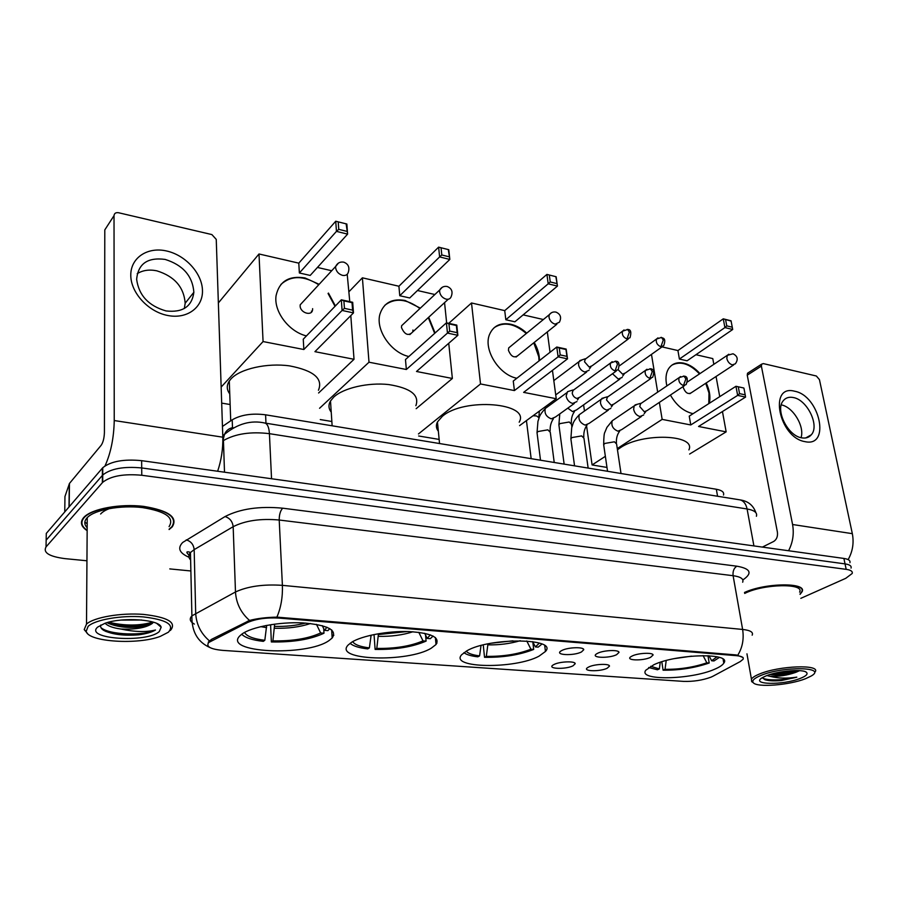 <?xml version="1.0" encoding="UTF-8"?>
<svg xmlns="http://www.w3.org/2000/svg" width="898" height="898" viewBox="0 0 898 898"><rect width="100%" height="100%" fill="white"/><g stroke="black" fill="none" stroke-linecap="round" stroke-linejoin="round"><path stroke-width="1.35" d="M538.991 656.191L545.445 651.477C558.343 638.141 489.769 637.187 466.848 650.826L461.662 654.732C449.09 668.37 515.149 669.212 538.991 656.191M431.276 648.176L436.013 644.517C440.301 637.311 431.22 633 408.758 631.563C387.712 630.867 361.827 635.75 351.646 642.25L348.211 644.977C332.675 660.468 407.928 662.791 431.276 648.176M329.027 640.566L332.159 638.029C337.446 630.048 327.691 625.008 302.884 622.909C279.682 621.719 251.507 626.927 241.932 634.078L240.136 635.593C221.537 652.801 306.577 656.808 329.027 640.566M714.584 669.257C719.433 667.214 722.497 665.182 723.788 663.173C732.442 652.633 676.935 653.665 653.845 664.733L645.83 670.189C637.389 680.864 690.753 679.921 714.584 669.257M632.293 655.933C638.298 652.947 653.216 652.318 653.082 655.035L650.556 657.347C642.867 661.085 624.974 660.558 630.856 656.73L632.293 655.933M597.709 653.239C603.703 650.141 619.205 649.557 618.991 652.419L616.578 654.709C608.866 658.593 590.211 657.908 596.485 653.924L597.709 653.239M561.946 650.444C567.918 647.234 584.059 646.717 583.745 649.737L581.455 651.97C573.721 656.023 554.268 655.17 560.936 651.016L561.946 650.444M588.819 666.945C594.599 664.004 609.72 663.431 609.473 666.136L607.183 668.247C599.808 671.895 581.747 671.356 587.595 667.629L588.819 666.945M554.044 664.475C559.813 661.422 575.528 660.894 575.191 663.745L573.014 665.822C565.639 669.616 546.803 668.931 553.022 665.048L554.044 664.475M712.978 676.228L710.991 677.159C702.438 680.28 693.301 681.683 683.591 681.391L222.816 650.388C210.469 649.22 205.765 646.594 208.695 642.508L247.567 622.516C255.93 618.879 266.482 617.397 279.211 618.105L736.517 655.675C741.815 656.191 743.982 657.415 743.028 659.334L740.21 661.59L712.978 676.228M222.457 426.438L232.2 419.837C240.945 414.775 252.069 413.091 265.584 414.809L716.335 489.253C721.97 490.297 724.36 492.239 723.507 495.079M800.051 594.364L802.049 591.782C807.605 582.319 765.466 582.679 744.509 592.467M169.116 529.539L172.225 526.879C178.242 517.327 168.689 510.491 143.545 506.371C120.085 503.542 91.966 508.706 84.03 517.181L83.66 517.574C79.821 522.209 80.977 526.576 87.151 530.662M800.825 598.337L845.736 578.334L852.191 573.485C852.842 571.409 850.844 570.028 846.185 569.343L845.04 563.888C849.699 564.595 851.697 565.987 851.046 568.086C851.697 565.987 849.699 564.595 845.04 563.888L141.704 467.948C123.823 466.264 110.836 468.61 102.742 474.986L46.157 540.158L46.056 545.501M208.269 642.261L211.378 639.432L249.543 620.451C257.198 618.441 266.313 617.341 276.898 617.139L736.394 654.956L743.061 657.482M724.293 661.164L723.519 661.59M846.185 569.343L141.772 475.267C123.857 473.616 110.836 475.962 102.72 482.293L46.034 546.916C42.891 552.629 49.154 556.524 64.802 558.612L86.949 560.779M169.778 568.905L190.87 570.971M84.861 522.052L87.196 523.803M849.912 562.698C850.552 560.588 848.554 559.173 843.907 558.444L141.637 460.663C123.801 458.934 110.836 461.291 102.754 467.712L46.281 533.423L46.157 540.158L102.742 474.986C110.836 468.61 123.823 466.264 141.704 467.948L845.04 563.888L843.907 558.444M794.607 391.225C819.84 395.614 831.009 447.675 804.956 441.636C778.847 437.528 768.318 383.906 794.607 391.225M801.622 437.82C805.708 438.561 808.93 437.562 811.287 434.812C819.818 425.731 807.313 399.857 793.383 397.545C789.039 396.669 785.638 397.758 783.191 400.822C775.03 410.072 787.815 435.867 801.622 437.82M781.271 404.875C793.035 406.917 804.844 426.494 801.038 437.685M848.15 559.6C852.685 551.518 854.077 542.875 852.337 533.67L819.436 379.607L816.361 376.004L763.345 363.6L761.65 364.161L761.381 366.115L747.248 375.173L777.41 532.177C777.893 536.432 776.658 539.53 773.717 541.449L762.391 547.095M788.567 550.743C792.855 542.482 794.191 533.738 792.575 524.511L761.381 366.115M747.248 375.173L747.529 373.242L748.438 372.659M760.875 675.464C754.152 678.248 751.626 680.673 753.299 682.738C756.958 687.7 789.432 685.163 805.484 678.72L810.916 676.172C828.203 666.832 783.269 665.979 760.875 675.464M815.171 671.872C820.929 664.172 779.015 665.665 759.562 673.983C755.151 675.767 752.445 677.485 751.435 679.135L751.66 681.616L753.119 682.603M799.602 592.108C804.934 583.06 763.839 583.801 745.059 593.252L744.678 593.432M762.301 677.721L765.141 679.797C768.901 680.909 774.334 681.144 781.44 680.527L796.829 677.148C786.94 678.652 778.072 678.394 770.226 676.362C778.723 676.643 787.075 675.363 795.269 672.523C786.839 674.836 778.308 675.532 769.687 674.611M770.226 676.362L766.937 675.554M800.399 678.349C805.944 676.138 808.02 674.196 806.629 672.523C803.777 668.729 778.106 670.828 766.174 675.846L762.604 677.53C749.336 684.815 783.112 685.41 800.399 678.349M795.269 672.523L799.669 670.66M800.006 594.128L801.701 591.838C807.235 582.42 765.152 582.836 744.532 592.601M796.829 677.148C785.615 680.235 767.15 681.099 762.346 677.855M794.595 670.559L775.187 673.118M781.44 680.527C774.547 681.088 768.98 680.796 764.714 679.651M797.727 670.559C789.937 672.883 781.327 674.016 771.887 673.96M688.901 449.887C696.433 434.374 641.857 432.51 620.069 447.922L617.465 449.797M648.693 667.517L657.426 669.773L659.356 668.92L660.243 662.309M709.038 655.753L711.643 660.771L713.989 660.95L719.388 657.381M650.702 666.294L659.356 668.92M711.643 660.771L717.064 656.775M707.972 655.697L709.184 663.005C694.704 667.966 679.348 670.368 663.094 670.189L661.815 661.804M663.094 670.189L665.036 669.336C679.764 669.47 693.694 667.293 706.827 662.825L709.184 663.005M666.204 660.535L665.036 669.336M706.827 662.825L703.089 655.596M693.099 413.652L692.549 413.551C683.603 411.329 676.216 405.155 670.402 395.03M666.877 385.927C665.306 379.113 665.822 373.445 668.449 368.921C671.861 363.712 676.98 361.793 683.805 363.174C689.619 364.588 694.996 368.057 699.957 373.602M662.006 346.886L677.934 350.557L723.272 318.835L731.051 320.799L732.701 329.499L687.082 360.794L679.393 359.054L724.91 327.579L723.272 318.835L731.174 321.136M695.95 354.71L712.788 358.594L713.831 364.33M677.934 350.557L679.393 359.054M706.198 382.963C709.689 390.338 710.711 397.129 709.263 403.337M651.477 354.396L657.673 392.145M659.356 402.394L662.152 419.377L690.764 424.956L689.237 416.122L735.956 386.286L743.836 388.015L735.956 386.286L737.662 395.389L690.764 424.956M745.565 397.096L745.205 394.851L739.559 393.638L737.662 395.389L745.565 397.096L698.554 426.483L726.156 431.859L722.452 411.542M719.736 396.647L716.054 376.486M583.599 404.863L584.475 411.06M586.551 425.719L592.096 464.951L605.364 456.319M617.285 448.573L662.152 419.377M592.096 464.951L606.981 467.431M726.156 431.859L689.608 454.051M725.606 319.733L726.763 325.862L732.33 327.242M732.701 329.499L724.91 327.579L726.763 325.862M739.559 393.638L738.347 387.24M745.205 394.851L743.993 388.475M683.165 386.522L683.255 387.532C685.466 393.077 688.261 394.738 691.628 392.538M671.895 365.138C680.471 360.76 689.675 363.69 699.497 373.905M705.738 383.266L708.982 393.01L708.791 403.629M519.179 422.195C530.875 402.843 463.873 397.219 442.287 416.391L437.449 421.948C435.799 425.27 436.102 428.368 438.359 431.231M463.907 652.666C466.511 654.676 471.158 656.056 477.815 656.831L479.599 655.877L481.014 645.527M532.716 641.621L535.388 646.919L538.171 647.144L541.954 644.034M466.219 651.173C468.127 653.452 472.584 655.024 479.599 655.877M535.388 646.919L539.372 643.08M532.783 641.744L533.693 649.434C519.616 654.956 503.228 657.583 484.527 657.314L483.247 644.944M484.527 657.314L486.323 656.371C503.262 656.584 518.124 654.193 530.909 649.22L533.693 649.434M487.951 643.877L486.323 656.371M530.909 649.22L526.767 640.97M516.855 378.249C498.94 374.949 483.023 349.333 489.567 334.393C493.429 325.727 500.5 322.348 510.794 324.245C516.485 325.592 521.794 328.556 526.733 333.147M448.753 323.336L471.506 302.974L504.721 310.629L546.916 274.418L556.143 276.741L557.434 286.103L514.891 321.798L505.832 319.744L548.195 283.813L546.916 274.418L556.143 276.741M523.141 314.872L543.369 319.531M504.721 310.629L505.832 319.744M534.209 342.464C537.734 348.503 539.485 354.542 539.451 360.569M471.506 302.974L480.52 383.962L514.419 390.574L513.263 381.055L556.771 347.021L566.167 349.075L567.514 358.852L558.107 356.832L514.419 390.574M560.206 354.923L559.263 348.031L556.771 347.021L558.107 356.832L560.206 354.923L566.93 356.371L567.514 358.852L523.635 392.37L556.232 398.723L552.45 370.369M550.036 352.285L547.32 331.923M418.457 433.947L480.52 383.962M418.648 435.99L439.144 439.414M556.232 398.723L519.594 425.63M555.941 277.022L557.434 286.103L548.195 283.813L550.25 281.95L556.85 283.6M549.351 275.36L550.25 281.95M566.93 356.371L565.976 349.502L559.263 348.031M511.209 345.853L508.706 347.896L508.436 350.321C511.22 356.933 514.599 358.493 518.561 355.036M494.102 327.725C503.677 321.439 514.408 323.37 526.307 333.495M533.771 342.811L538.778 356.787L539.013 360.906M415.875 405.683C419.692 395.109 410.644 388.071 388.755 384.569C368.27 382.245 343.35 387.992 333.708 397.129L330.498 401.002C328.264 404.919 328.511 408.635 331.227 412.137M350.097 643.305C353.105 646.032 358.987 647.896 367.731 648.895L369.392 647.885L371.132 635.155M424.698 633.292L427.235 638.422L430.31 638.669L433.105 636.053M352.667 641.632C354.676 644.697 360.244 646.773 369.392 647.885M427.235 638.422L430.333 634.852M425.551 634.998L426.09 641.105C412.384 646.987 395.401 649.759 375.117 649.422L374.028 634.538M375.117 649.422L376.79 648.423C395.154 648.682 410.566 646.167 423.014 640.869L426.09 641.105M378.462 633.707L376.79 648.423M423.014 640.869L418.805 632.315M408.859 356.528C390.989 352.678 375.364 329.791 379.933 314.165C383.693 302.794 392.067 298.226 405.077 300.471L420.343 308.149M349.03 291.659L362.399 277.819L398.914 286.238L438.617 247.141L448.787 249.7L449.819 259.443L409.713 297.968L399.767 295.723L439.627 256.918L438.617 247.141L448.787 249.7M417.48 290.514L434.868 294.522M398.914 286.238L399.767 295.723M428.694 317.241L435.07 333.001M362.399 277.819L368.999 362.208L406.356 369.493L405.469 359.57L446.407 322.831L456.79 325.098L457.868 335.313L447.462 333.079L406.356 369.493M449.696 331.07L448.944 323.875L446.407 322.831L447.462 333.079L449.696 331.07L457.127 332.675L457.868 335.313L416.504 371.48L452.368 378.473L448.742 343.294M446.643 322.876L444.555 302.648M319.553 408.287L368.999 362.208M320.26 419.568L331.845 421.499M452.368 378.473L416.156 408.691M448.36 249.947L449.819 259.443L439.627 256.918L441.805 254.976L449.09 256.794M441.086 248.117L441.805 254.976M457.127 332.675L456.364 325.503L448.944 323.875M404.538 322.977L401.619 325.727L401.462 327.557C404.729 334.875 408.489 336.323 412.766 331.912L412.934 330.004M384.804 305.298C394.828 297.608 406.536 298.686 419.938 308.53M428.29 317.623L434.666 333.371M323.707 628.6L323.976 633.213C310.73 639.432 293.197 642.351 271.353 641.947L270.612 625.255L271.522 624.559M318.431 390.26C323.269 378.619 313.66 370.504 289.616 365.89C267.144 362.713 240.069 368.797 230.977 378.911L229.293 381.033C226.464 385.455 226.61 389.732 229.753 393.863M241.719 634.235C245.109 637.737 252.304 640.117 263.294 641.363L264.82 640.296L266.672 625.378M322.27 625.648L324.56 630.362L327.916 630.62L329.802 628.611M244.548 632.428C246.624 636.289 253.382 638.916 264.82 640.296M324.56 630.362L326.872 627.186M271.353 641.947L272.902 640.88C292.669 641.206 308.575 638.557 320.631 632.955L323.976 633.213M274.653 624.121L272.902 640.88M320.631 632.955L316.478 624.357M306.431 335.919C288.797 331.676 273.497 311.325 276.101 295.521C279.368 281.276 289.01 275.417 305.017 277.953L319.138 284.329M218.36 302.952L258.994 253.977L298.787 263.148L335.729 221.234L346.853 224.029L347.605 234.131L310.203 275.428L299.371 272.981L336.458 231.37L335.729 221.234L346.853 224.029M317.432 267.447L331.699 270.736M347.212 274.317L349.771 301.649M298.787 263.148L299.371 272.981M328.444 293.085L335.403 305.926M258.994 253.977L263.069 341.554L303.861 349.513L303.255 339.208L341.33 299.797L352.69 302.289L353.486 312.897L342.082 310.45L303.861 349.513M344.439 308.351L343.9 300.875L341.33 299.797L342.082 310.45L344.439 308.351L352.588 310.113L353.486 312.897L314.929 351.668L354.025 359.29L350.804 315.602M221.155 387.072L263.069 341.554M221.683 403.112L230.135 404.527M354.025 359.29L318.599 392.987M346.19 224.231L347.605 234.131L336.458 231.37L338.748 229.338L346.718 231.325M338.243 222.221L338.748 229.338M311.393 311.135L311.808 311.707M352.588 310.113L352.027 302.66L343.9 300.875M352.69 302.289L352.027 302.66M303.412 301.335L300.19 304.826L300.134 305.994C300.213 312.852 311.774 316.455 312.56 309.911L312.627 308.654M280.906 284.442C291.154 275.282 303.771 275.383 318.756 284.745M328.062 293.489L335.021 306.319M612.492 373.725L618.239 379.035L622.179 377.452M618.161 369.695L622.527 374.14L625.378 372.984L662.062 346.853M582.263 359.772L578.918 361.692L578.514 364.768C579.378 368.539 581.5 370.953 584.901 372.03L589.088 370.257M579.749 360.603L585.395 358.74L584.508 361.759L589.133 367.024L592.164 365.733L628.23 339.04M637.299 404.28L634.156 405.907L633.64 409.387C634.538 413.136 636.626 415.516 639.892 416.515L643.664 415.011M635.043 404.908L640.745 403.325L639.735 406.558L644.259 411.722L646.998 410.644L684.5 385.646M604.287 397.679L600.908 399.487L600.436 402.832C601.323 406.648 603.445 409.061 606.812 410.083L610.842 408.399M601.828 398.398L607.508 396.736L606.52 399.947L611.134 405.2L614.052 403.988L650.938 378.451M570.196 390.866L567.514 391.685L566.144 396.074C567.008 399.947 569.186 402.405 572.655 403.449L576.954 401.563M567.514 391.685L573.193 389.934L572.206 393.111C572.834 395.917 574.417 397.691 576.931 398.454L580.041 397.096L616.253 371.031M166.568 250.98C185.527 255.122 202.084 273.362 202.465 290.357C203.128 307.397 187.11 319.407 167.702 315.479C148.305 311.819 130.715 292.714 130.782 275.248C130.569 257.715 147.62 246.568 166.568 250.98M166.018 310.933C182.676 312.818 191.959 306.6 193.867 292.265C192.542 275.978 182.968 265.022 165.142 259.421C147.62 257.097 138.112 263.743 136.642 279.357C138.831 295.386 148.63 305.915 166.018 310.933M137.214 273.654C142.771 270.242 149.293 269.299 156.78 270.814C174.448 276.281 183.91 287.091 185.179 303.232L184.315 308.519M217.642 471.248C221.335 460.247 223.063 448.888 222.816 437.191L216.25 239.396L211.883 234.58L118.592 212.747C115.82 212.332 114.304 213.297 114.024 215.632L104.797 229.899L104.415 432.51C104.202 438.145 103.124 442.4 101.182 445.273L69.46 483.45L69.18 506.764M105.055 465.838C110.824 453.007 113.878 437.91 114.237 420.545L114.024 215.632M64.757 511.916L64.959 496.493L69.46 483.45M88.116 626.355L86.186 631.35C88.172 642.014 138.18 645.045 160.372 636.334L168.375 632.214C175.009 624.784 166.635 619.687 143.253 616.904C121.421 615.119 95.042 619.676 88.116 626.355M170.149 630.542L170.811 629.969C176.603 622.325 167.477 617.139 143.411 614.4C120.961 612.638 94.088 617.252 86.511 624.076L84.199 629.599L87.342 633.303M169.071 526.621C174.661 517.731 165.782 511.377 142.423 507.583C120.646 504.968 94.593 509.75 87.241 517.63L86.938 517.955C84.053 521.278 84.131 524.544 87.173 527.743M169.116 529.191L171.776 526.845C177.737 517.383 168.274 510.614 143.388 506.551C120.164 503.744 92.337 508.852 84.479 517.248L84.131 517.63C80.405 522.097 81.415 526.329 87.151 530.303M141.727 620.002L121.14 620.08M100.812 625.008C100.093 627.051 101.216 628.926 104.168 630.62C112.598 634.538 124.16 635.93 138.82 634.819C146.228 633.786 151.784 632.192 155.477 630.014C146.239 632.315 134.678 631.99 120.781 629.027C135.138 629.633 145.51 627.87 151.897 623.717L142.367 626.658C128.942 628.375 117.481 627.208 107.973 623.178M120.781 629.027C112.912 627.915 107.681 625.996 105.1 623.246M159.294 631.552L161.157 627.242C159.956 619.564 122.846 616.746 105.021 623.268L97.714 627.051C83.604 639.039 146.868 643.26 159.294 631.552M151.897 623.717L153.468 622.202M155.477 630.014C145.061 635.851 109.354 635.279 100.913 627.59M152.929 622.033C139.572 625.973 124.8 626.018 108.636 622.202M138.82 634.819C125.989 635.762 114.91 634.594 105.56 631.328M152.424 623.335L144.657 625.143C131.68 627.029 119.389 626.333 107.76 623.055M100.621 514.015C103.573 510.659 109.197 508.088 117.503 506.304M736.517 655.675L736.394 654.956M279.211 618.105L279.166 617.229M247.567 622.516L247.522 621.225M211.412 640.689L211.378 639.432M717.569 496.246L716.335 489.253M265.976 423.216L265.584 414.809M232.492 427.684L232.2 419.837M188.962 557.254C179.331 553.045 177.254 548.106 182.709 542.448L225.028 516.575C240.136 508.796 259.354 506.001 282.69 508.189L736.831 566.189C750.414 568.58 752.636 573.014 743.499 579.491L742.814 579.917M209.414 640.835C200.871 633.539 196.292 624.312 195.685 613.177L194.17 549.632L190.455 552.539C188.243 555.121 188.311 557.602 190.623 559.97M194.361 624.088C189.905 621.629 189.085 618.89 191.903 615.86L235.478 591.973C247.826 586.293 263.462 584.093 282.399 585.35L742.624 629.442C744.083 639.05 742.466 647.626 737.797 655.158M276.898 617.139C280.951 607.699 282.78 597.091 282.399 585.35L279.211 520.021C260.611 518.359 245.266 520.582 233.166 526.688L194.17 549.632C193.586 544.502 190.937 541.258 186.212 539.878M249.543 620.451C240.9 612.84 236.208 603.355 235.478 591.973L233.166 526.688C232.526 521.424 229.809 518.056 225.028 516.575M742.668 582.218C743.937 578.952 740.749 576.774 733.105 575.697L742.624 629.442C750.346 630.306 753.523 632.214 752.165 635.178M436.911 643.226L435.889 643.148M333.843 635.313L331.991 635.167M46.034 546.916L46.157 540.158M141.772 475.267L141.637 460.663M102.361 482.686L102.394 468.116M736.831 566.189C733.89 568.108 732.645 571.274 733.105 575.697L279.211 520.021C279.199 514.655 280.356 510.715 282.69 508.189M743.499 579.491L742.624 579.524M756.397 516.283C757.519 512.713 754.421 510.277 747.091 508.975L753.916 545.917M738.987 499.715L740.244 499.917C743.757 501.005 746.036 504.025 747.091 508.975L269.422 433.667C250.778 431.433 235.444 433.723 223.445 440.548L224.5 472.202M222.76 435.541L224.466 434.408L222.85 440.94M264.192 422.936L265.123 423.081C267.604 424.125 269.041 427.65 269.422 433.667L271.544 478.757M755.892 512.713C753.343 505.394 748.135 501.118 740.244 499.917L265.123 423.081C251.081 419.905 237.521 423.676 224.466 434.408C226.116 430.557 228.968 428.279 232.986 427.594M792.575 524.511L852.337 533.67M674.724 658.571L691.55 656.157M687.542 381.897L727.234 355.372L733.037 353.778C737.628 356.091 738.403 359.436 735.372 363.791L732.319 364.88C729.535 363.937 727.706 361.815 726.83 358.526L727.234 355.372L728.817 354.239M487.883 644.865C499.221 645.09 510.019 643.698 520.268 640.701M491.565 643.181L512.926 640.813M508.706 347.896L549.228 314.738C551.024 312.437 553.291 311.561 556.042 312.122C560.61 314.199 561.71 317.566 559.364 322.247L555.099 324.178C551.81 323.089 549.778 320.777 548.981 317.23L549.228 314.738L551.417 312.751M369.471 635.548L371.065 635.773M378.462 636.345C391.09 636.615 402.585 635.088 412.945 631.765M378.518 634.538L407.355 631.53M401.619 325.727L439.739 289.942C441.535 287.068 444.027 285.923 447.226 286.507C451.739 288.415 453.063 291.749 451.211 296.52C450.437 298.742 448.742 299.618 446.115 299.157C442.512 297.979 440.346 295.532 439.616 291.828L439.739 289.942L442.276 287.27M260.746 626.647L266.594 627.646M265.55 625.592L266.684 625.749M274.665 628.274C288.224 628.578 300.145 626.984 310.45 623.504M274.754 626.377C285.822 626.681 296.104 625.58 305.601 623.066M300.19 304.826L335.65 266.47C337.367 263.002 340.073 261.565 343.754 262.149C348.211 263.9 349.76 267.166 348.402 271.948C347.706 274.754 345.741 275.888 342.497 275.36C338.557 274.092 336.267 271.522 335.605 267.671L335.65 266.47L338.445 263.08M657.965 337.873L656.483 339.051L661.523 337.446L663.285 340.073L660.861 346.796L663.723 345.663C666.821 336.997 661.938 338.4 661.523 337.446L661.063 337.356M559.061 426L558.893 424.799L559.97 423.598L569.231 422.004L571.498 424.294L571.88 427.044M567.783 408.152L572.497 411.587L576.404 409.971L619.878 379.091M619.452 365.8L656.483 339.051C655.742 342.508 657.201 345.09 660.861 346.796M624.031 329.936L622.449 331.239L627.646 329.487L629.375 332.137L626.961 338.984L630.014 337.715C631.575 332.092 630.789 329.353 627.646 329.487L627.197 329.398M533.053 415.752L536.577 415.954L539.081 417.806M584.789 359.526L622.449 331.239C621.775 334.741 623.268 337.311 626.961 338.984M680.594 376.554L679.101 377.654L683.995 376.172L685.892 378.9L683.434 385.59L686.173 384.524C688.137 379.023 687.408 376.24 683.995 376.172L683.501 376.071M603.838 445.879L603.669 444.701L604.882 443.421L614.412 441.805L616.589 443.971L621.012 473.504M614.591 419.175L612.256 420.758C610.988 425.517 612.851 428.986 617.869 431.175L621.629 429.659L641.34 416.549M640.106 404.033L679.101 377.654C678.248 381.212 679.696 383.85 683.434 385.59M646.964 369.235L645.37 370.47L650.41 368.831L652.274 371.592L649.815 378.406L652.745 377.205C654.53 371.604 653.755 368.809 650.41 368.831L649.928 368.741M571.038 440.042L570.87 438.774L572.004 437.551L581.657 435.912L583.958 438.235L588.145 468.083M581.825 412.934L579.311 414.696C578.121 419.501 580.052 422.969 585.092 425.102L589.099 423.407L608.339 410.128M606.857 397.511L645.37 370.47C644.573 374.062 646.055 376.7 649.815 378.406M612.189 361.681L610.483 363.05L615.691 361.243L617.51 364.038L615.063 370.975L618.194 369.628C619.788 363.926 618.947 361.131 615.691 361.243L615.22 361.153M537.195 434.015L537.026 432.656L538.07 431.511L547.847 429.839L550.294 432.32L554.223 462.481M548.005 406.502L545.311 408.467C544.21 413.316 546.197 416.762 551.26 418.827L555.536 416.941L574.271 403.494M572.52 390.798L610.483 363.05C609.753 366.676 611.28 369.314 615.063 370.975M114.237 420.545L222.816 437.191M69 506.977L69.281 483.753M544.749 645.684L545.445 651.477M435.373 637.513L436.013 644.517M331.665 629.891L332.159 638.029M723.115 659.244L723.788 663.173M652.386 654.193L653.082 655.035M618.228 651.51L618.991 652.419M582.925 648.726L583.745 649.737M608.777 665.283L609.473 666.136M574.451 662.825L575.191 663.745M208.695 642.508L208.673 641.677M190.544 556.423C186.167 552.753 185.706 551.282 189.141 551.989L190.455 552.539L191.903 615.86C191.566 631.485 197.616 642.07 210.042 647.593M102.72 482.293L102.754 467.712M811.287 434.812L805.731 437.955M747.529 373.242L761.65 364.161M753.299 682.738L751.66 681.616M746.956 653.811L751.435 679.135M805.641 671.861L806.629 672.523M796.75 672.007L798.479 670.593M689.877 393.683L733.632 364.947M437.449 421.948L439.549 443.545M516.069 357.034L556.861 324.257M330.498 401.002L332.137 425.798M409.847 334.606L448.27 299.225M229.293 381.033L230.719 420.848M564.135 464.12L558.893 424.799L559.768 413.899M624.2 374.039L622.64 376.116M574.529 411.497C572.194 414.741 571.128 418.614 571.353 423.115M531.156 458.665L526.441 420.612M553.819 380.595L578.918 361.692M590.895 366.912L589.526 368.82M539.384 411.104L538.822 417.132M555.727 394.896L586.619 372.075M607.542 471.282L603.669 444.701C603.759 437.292 604.152 433.173 604.848 432.331L606.902 427.403L612.256 420.758L634.156 405.907M619.699 431.119C617.252 434.351 616.163 438.246 616.432 442.815M645.797 411.632L644.18 413.664M574.552 465.838L570.87 438.774L571.712 427.661C573.53 423.261 572.026 422.621 579.311 414.696L600.908 399.487M587.067 425.023C584.654 428.368 583.565 432.365 583.801 436.989M612.75 405.11L611.347 406.951M540.506 460.214L537.026 432.656L537.958 421.297C539.72 416.852 538.553 415.999 545.311 408.467L566.582 392.886M553.404 418.737C551.024 422.206 549.935 426.281 550.137 430.984M578.626 398.364L577.436 399.992M193.867 292.265L185.179 303.232M86.186 631.35L84.199 629.599M156.791 623.459L161.157 627.242M87.241 517.63L86.511 624.076M144.657 625.143L142.367 626.658"/></g></svg>
